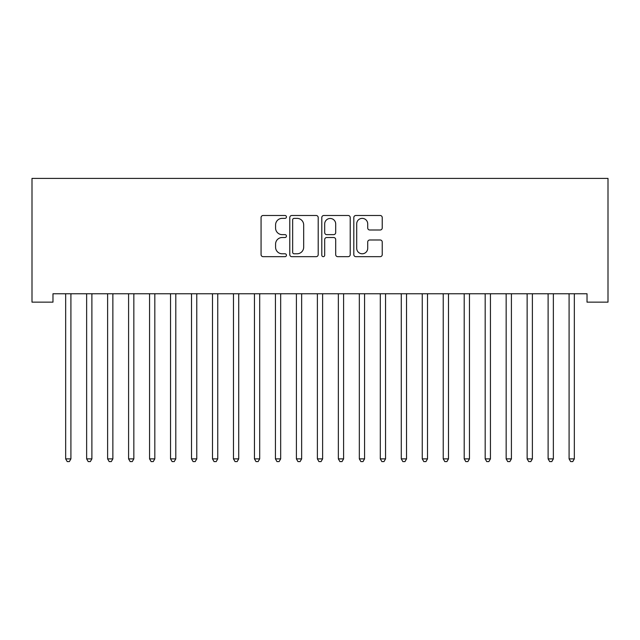 <?xml version="1.0" encoding="UTF-8"?>
<svg xmlns="http://www.w3.org/2000/svg" width="640" height="640" viewBox="0 0 640 640"><rect width="100%" height="100%" fill="white"/><g stroke="black" fill="none" stroke-linecap="round" stroke-linejoin="round"><path stroke-width="0.96" d="M286.44 216.928A1.44 1.44 0 0 0 285 215.488L263.12 215.488A2.056 2.056 0 0 0 261.064 217.544L261.064 254.608A2.056 2.056 0 0 0 263.12 256.664L285 256.664A1.44 1.44 0 0 0 286.44 255.224A1.44 1.44 0 0 0 285 253.784L282.168 253.784A6.592 6.592 0 0 1 275.576 247.192L275.576 244.104A6.592 6.592 0 0 1 282.168 237.52L285 237.52A1.44 1.44 0 0 0 286.44 236.072A1.44 1.44 0 0 0 285 234.632L282.168 234.632A6.592 6.592 0 0 1 275.576 228.048L275.576 224.96A6.592 6.592 0 0 1 282.168 218.368L285 218.368A1.44 1.44 0 0 0 286.44 216.928M380.176 230A2.056 2.056 0 0 0 382.232 227.944L382.232 217.544A2.056 2.056 0 0 0 380.176 215.488L355.88 215.488A2.056 2.056 0 0 0 353.816 217.544L353.816 254.608A2.056 2.056 0 0 0 355.88 256.664L380.176 256.664A2.056 2.056 0 0 0 382.232 254.608L382.232 242.048A2.056 2.056 0 0 0 380.176 239.984L369.776 239.984A2.056 2.056 0 0 0 367.712 242.048L367.712 248.272A5.504 5.504 0 0 1 362.208 253.784A5.504 5.504 0 0 1 356.704 248.272L356.704 223.872A5.504 5.504 0 0 1 362.208 218.368A5.504 5.504 0 0 1 367.712 223.872L367.712 227.944A2.056 2.056 0 0 0 369.776 230L380.176 230M587.024 293.76L52.976 293.76L52.976 302.152L32 302.152L32 178.392L608 178.392L608 302.152L587.024 302.152L587.024 293.76M318.2 217.544A2.056 2.056 0 0 0 316.136 215.488L291.848 215.488A2.056 2.056 0 0 0 289.784 217.544L289.784 254.608A2.056 2.056 0 0 0 291.848 256.664L316.136 256.664A2.056 2.056 0 0 0 318.2 254.608L318.2 217.544M323.864 215.488L348.152 215.488A2.056 2.056 0 0 1 350.216 217.544L350.216 254.608A2.056 2.056 0 0 1 348.152 256.664L337.76 256.664A2.056 2.056 0 0 1 335.696 254.608L335.696 239.576A2.056 2.056 0 0 0 333.64 237.52L326.744 237.52A2.056 2.056 0 0 0 324.688 239.576L324.688 255.224A1.44 1.44 0 0 1 323.24 256.664A1.44 1.44 0 0 1 321.8 255.224L321.8 217.544A2.056 2.056 0 0 1 323.864 215.488M294.112 218.368A1.44 1.44 0 0 0 292.664 219.808L292.664 252.344A1.44 1.44 0 0 0 294.112 253.784L297.096 253.784A6.592 6.592 0 0 0 303.68 247.192L303.68 224.96A6.592 6.592 0 0 0 297.096 218.368L294.112 218.368M335.696 223.976A5.504 5.504 0 0 0 330.192 218.472A5.504 5.504 0 0 0 324.688 223.976L324.688 232.576A2.056 2.056 0 0 0 326.744 234.632L333.64 234.632A2.056 2.056 0 0 0 335.696 232.576L335.696 223.976M71.184 293.76L71.064 294.064A2.096 2.096 0 0 0 70.912 294.848L70.912 458.88L65.664 458.88L65.664 294.848A2.096 2.096 0 0 0 65.512 294.064L65.392 293.76M70.912 458.88L69.336 461.608L67.24 461.608L65.664 458.88M92.16 293.76L92.04 294.064A2.096 2.096 0 0 0 91.888 294.848L91.888 458.88L86.64 458.88L86.64 294.848A2.096 2.096 0 0 0 86.488 294.064L86.368 293.76M91.888 458.88L90.312 461.608L88.216 461.608L86.64 458.88M113.136 293.76L113.016 294.064A2.096 2.096 0 0 0 112.864 294.848L112.864 458.88L107.616 458.88L107.616 294.848A2.096 2.096 0 0 0 107.464 294.064L107.344 293.76M112.864 458.88L111.288 461.608L109.192 461.608L107.616 458.88M134.112 293.76L133.992 294.064A2.096 2.096 0 0 0 133.84 294.848L133.84 458.88L128.592 458.88L128.592 294.848A2.096 2.096 0 0 0 128.44 294.064L128.32 293.76M133.84 458.88L132.264 461.608L130.168 461.608L128.592 458.88M155.088 293.76L154.968 294.064A2.096 2.096 0 0 0 154.816 294.848L154.816 458.88L149.568 458.88L149.568 294.848A2.096 2.096 0 0 0 149.416 294.064L149.296 293.76M154.816 458.88L153.24 461.608L151.144 461.608L149.568 458.88M175.792 294.848A2.096 2.096 0 0 1 175.944 294.064A2.096 2.096 0 0 0 175.792 294.848L175.792 458.88L170.544 458.88L170.544 294.848A2.096 2.096 0 0 0 170.392 294.064L170.272 293.76M175.792 458.88L174.216 461.608L172.12 461.608L170.544 458.88M196.768 294.848A2.096 2.096 0 0 1 196.92 294.064A2.096 2.096 0 0 0 196.768 294.848L196.768 458.88L191.52 458.88L191.52 294.848A2.096 2.096 0 0 0 191.368 294.064L191.248 293.76M196.768 458.88L195.192 461.608L193.096 461.608L191.52 458.88M217.744 294.848A2.096 2.096 0 0 1 217.896 294.064A2.096 2.096 0 0 0 217.744 294.848L217.744 458.88L212.496 458.88L212.496 294.848A2.096 2.096 0 0 0 212.344 294.064L212.224 293.76M217.744 458.88L216.168 461.608L214.072 461.608L212.496 458.88M238.72 294.848A2.096 2.096 0 0 1 238.872 294.064A2.096 2.096 0 0 0 238.72 294.848L238.72 458.88L233.472 458.88L233.472 294.848A2.096 2.096 0 0 0 233.32 294.064L233.2 293.76M238.72 458.88L237.144 461.608L235.048 461.608L233.472 458.88M259.968 293.76L259.848 294.064A2.096 2.096 0 0 0 259.696 294.848L259.696 458.88L254.448 458.88L254.448 294.848A2.096 2.096 0 0 0 254.296 294.064L254.176 293.76M259.696 458.88L258.12 461.608L256.024 461.608L254.448 458.88M280.944 293.76L280.824 294.064A2.096 2.096 0 0 0 280.672 294.848L280.672 458.88L275.424 458.88L275.424 294.848A2.096 2.096 0 0 0 275.272 294.064L275.152 293.76M280.672 458.88L279.096 461.608L277 461.608L275.424 458.88M301.92 293.76L301.8 294.064A2.096 2.096 0 0 0 301.648 294.848L301.648 458.88L296.4 458.88L296.4 294.848A2.096 2.096 0 0 0 296.248 294.064L296.128 293.76M301.648 458.88L300.072 461.608L297.976 461.608L296.4 458.88M322.896 293.76L322.776 294.064A2.096 2.096 0 0 0 322.624 294.848L322.624 458.88L317.376 458.88L317.376 294.848A2.096 2.096 0 0 0 317.224 294.064L317.104 293.76M322.624 458.88L321.048 461.608L318.952 461.608L317.376 458.88M343.872 293.76L343.752 294.064A2.096 2.096 0 0 0 343.6 294.848L343.6 458.88L338.352 458.88L338.352 294.848A2.096 2.096 0 0 0 338.2 294.064L338.08 293.76M343.6 458.88L342.024 461.608L339.928 461.608L338.352 458.88M364.848 293.76L364.728 294.064A2.096 2.096 0 0 0 364.576 294.848L364.576 458.88L359.328 458.88L359.328 294.848A2.096 2.096 0 0 0 359.176 294.064L359.056 293.76M364.576 458.88L363 461.608L360.904 461.608L359.328 458.88M385.552 294.848A2.096 2.096 0 0 1 385.704 294.064A2.096 2.096 0 0 0 385.552 294.848L385.552 458.88L380.304 458.88L380.304 294.848A2.096 2.096 0 0 0 380.152 294.064L380.032 293.76M385.552 458.88L383.976 461.608L381.88 461.608L380.304 458.88M406.528 294.848A2.096 2.096 0 0 1 406.68 294.064A2.096 2.096 0 0 0 406.528 294.848L406.528 458.88L401.28 458.88L401.28 294.848A2.096 2.096 0 0 0 401.128 294.064L401.008 293.76M406.528 458.88L404.952 461.608L402.856 461.608L401.28 458.88M427.504 294.848A2.096 2.096 0 0 1 427.656 294.064A2.096 2.096 0 0 0 427.504 294.848L427.504 458.88L422.256 458.88L422.256 294.848A2.096 2.096 0 0 0 422.104 294.064L421.984 293.76M427.504 458.88L425.928 461.608L423.832 461.608L422.256 458.88M448.48 294.848A2.096 2.096 0 0 1 448.632 294.064A2.096 2.096 0 0 0 448.48 294.848L448.48 458.88L443.232 458.88L443.232 294.848A2.096 2.096 0 0 0 443.08 294.064L442.96 293.76M448.48 458.88L446.904 461.608L444.808 461.608L443.232 458.88M469.728 293.76L469.608 294.064A2.096 2.096 0 0 0 469.456 294.848L469.456 458.88L464.208 458.88L464.208 294.848A2.096 2.096 0 0 0 464.056 294.064L463.936 293.76M469.456 458.88L467.88 461.608L465.784 461.608L464.208 458.88M490.704 293.76L490.584 294.064A2.096 2.096 0 0 0 490.432 294.848L490.432 458.88L485.184 458.88L485.184 294.848A2.096 2.096 0 0 0 485.032 294.064L484.912 293.76M490.432 458.88L488.856 461.608L486.76 461.608L485.184 458.88M511.408 294.848A2.096 2.096 0 0 1 511.56 294.064A2.096 2.096 0 0 0 511.408 294.848L511.408 458.88L506.16 458.88L506.16 294.848A2.096 2.096 0 0 0 506.008 294.064L505.888 293.76M511.408 458.88L509.832 461.608L507.736 461.608L506.16 458.88M532.384 294.848A2.096 2.096 0 0 1 532.536 294.064A2.096 2.096 0 0 0 532.384 294.848L532.384 458.88L527.136 458.88L527.136 294.848A2.096 2.096 0 0 0 526.984 294.064L526.864 293.76M532.384 458.88L530.808 461.608L528.712 461.608L527.136 458.88M553.36 294.848A2.096 2.096 0 0 1 553.512 294.064A2.096 2.096 0 0 0 553.36 294.848L553.36 458.88L548.112 458.88L548.112 294.848A2.096 2.096 0 0 0 547.96 294.064L547.84 293.76M553.36 458.88L551.784 461.608L549.688 461.608L548.112 458.88M574.336 294.848A2.096 2.096 0 0 1 574.488 294.064A2.096 2.096 0 0 0 574.336 294.848L574.336 458.88L569.088 458.88L569.088 294.848A2.096 2.096 0 0 0 568.936 294.064L568.816 293.76M574.336 458.88L572.76 461.608L570.664 461.608L569.088 458.88"/></g></svg>
